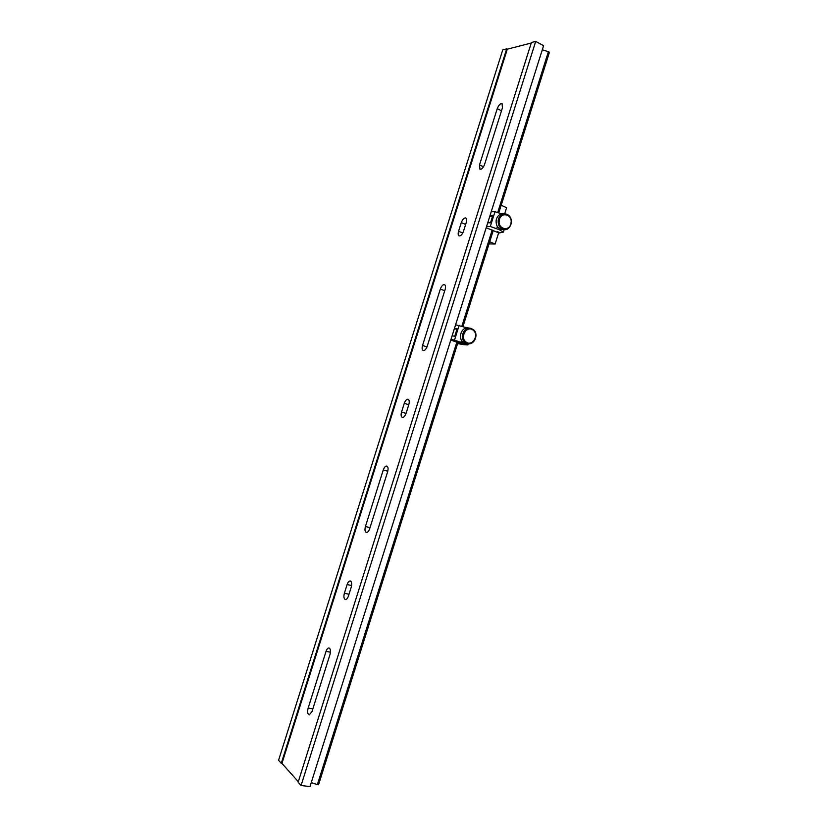 <?xml version="1.0" encoding="UTF-8"?>
<svg xmlns="http://www.w3.org/2000/svg" width="828" height="828" viewBox="0 0 828 828"><rect width="100%" height="100%" fill="white"/><g stroke="black" fill="none" stroke-linecap="round" stroke-linejoin="round"><path stroke-width="1.24" d="M461.299 222.608L458.567 231.271C457.884 233.713 458.06 235.255 459.095 235.908C460.761 236.104 462.221 234.572 463.483 231.291L466.236 222.556C466.909 220.134 466.744 218.602 465.719 217.971C464.042 217.764 462.562 219.306 461.299 222.608L465.636 224.471M351.217 587.218C352.066 583.833 351.755 581.763 350.296 580.977C349.043 580.904 347.988 582.084 347.129 584.537L344.376 593.241C343.527 596.646 343.837 598.737 345.317 599.524C346.549 599.596 347.594 598.416 348.453 595.994L351.217 587.218M408.815 404.623C409.57 401.756 409.332 399.965 408.08 399.262C406.61 399.106 405.347 400.462 404.292 403.308L401.549 412.002C400.783 414.89 401.031 416.691 402.304 417.405C403.753 417.55 405.006 416.205 406.051 413.379L408.815 404.623M329.979 654.544C330.858 650.963 330.527 648.769 328.995 647.962C327.836 647.92 326.853 649.048 326.046 651.357L308.151 708.064C307.25 711.811 307.592 714.098 309.186 714.937L311.959 711.687L329.979 654.544M531.245 43.035L507.295 49.183L281.934 763.395L298.297 781.715M502.451 107.764L502.058 103.614C500.267 103.386 498.663 105.084 497.235 108.675L479.505 164.896L479.961 169.264C481.689 169.481 483.231 167.867 484.577 164.41L502.451 107.764M445.122 289.5C445.826 286.923 445.63 285.298 444.522 284.635C442.918 284.449 441.521 285.919 440.341 289.055L422.549 345.431C421.814 348.153 422.042 349.851 423.222 350.544C424.754 350.71 426.089 349.302 427.207 346.301L445.122 289.5M387.639 471.753C388.425 468.7 388.156 466.816 386.831 466.081C385.434 465.957 384.254 467.24 383.271 469.942L365.438 526.484C364.62 529.692 364.91 531.679 366.307 532.435C367.622 532.539 368.739 531.297 369.671 528.73L387.639 471.753M301.071 785.503L298.142 782.222L531.41 42.507L535.695 41.4L301.071 785.503L310.003 786.6L543.582 45.675L535.695 41.4M502.741 49.887L278.57 760.28L281.272 763.312L506.695 48.873L502.741 49.887M311.245 782.646L317.383 784.613L456.859 342.099M461.889 326.139L492.205 229.987M497.69 212.579L548.395 51.688L542.278 49.794M548.395 51.688L549.43 52.247L498.777 212.941M493.291 230.37L462.987 326.501M457.956 342.461L318.552 784.758L317.383 784.613M507.295 49.183L506.695 48.873M281.934 763.395L281.272 763.312M498.663 232.813L495.123 244.022L489.027 243.898M511.218 223.312C510.255 227.245 508.061 229.356 504.625 229.635C499.988 228.88 497.845 225.702 498.218 220.103C499.16 216.222 501.313 214.121 504.687 213.779L506.581 207.673L501.199 205.272M495.123 244.022L489.71 241.735M492.577 216.253L489.783 216.305M499.46 232.471L497.442 231.736L499.46 232.471M491.221 211.771L494.989 211.668L501.696 213.924M486.574 226.499L490.311 226.479L499.098 229.625L503.414 232.099L499.067 232.989L486.181 227.752M487.733 222.815L490.518 222.794L492.857 215.394L490.052 215.456M494.989 211.668L490.311 226.479M504.19 229.635L503.414 232.099M504.687 213.779C509.51 214.493 511.725 217.66 511.342 223.291C509.562 227.928 507.326 230.039 504.625 229.635L502.565 229.635C497.928 228.88 495.796 225.713 496.158 220.134C497.1 216.263 499.253 214.162 502.606 213.831L504.687 213.779C509.375 214.462 511.559 217.609 511.228 223.218M463.463 344.52L457.594 343.63M463.421 344.645L457.905 342.647M456.973 329.223L454.313 328.819M464.156 344.479L462.127 343.796L464.156 344.479M455.607 324.742L467.095 327.867M450.949 339.501L454.5 340.101L467.861 344.955L463.877 344.665L450.784 340.039M452.109 335.806L454.758 336.24L457.097 328.83L454.437 328.426M459.178 325.259L454.5 340.101M468.234 343.765L467.861 344.955M473.471 329.72C478.863 334.108 474.361 345.224 467.799 343.703L463.018 342.036C457.449 337.865 461.745 326.522 468.358 327.919L473.326 329.585M330.455 652.195L326.046 651.357M308.151 708.064L312.86 708.82M501.499 110.786L497.235 108.675M479.505 164.896L483.521 166.749M444.729 290.752L440.341 289.055M422.549 345.431L426.958 347.004M387.783 471.236L383.271 469.942M365.438 526.484L370.002 527.653M408.773 404.757L404.292 403.308M401.549 412.002L406.041 413.431M351.6 585.541L347.129 584.537M344.376 593.241L348.992 594.266M458.567 231.271L462.759 233.041M497.359 226.572L496.717 228.621M499.408 228.663L499.098 229.625M499.284 220.258C497.39 229.211 509.655 232.161 510.99 223.146C512.925 214.276 500.661 211.181 499.284 220.258M465.605 327.35L465.315 328.271M461.527 340.267L460.927 342.181M463.556 342.44L463.359 343.051M467.799 343.703L464.974 342.368C459.395 338.186 463.701 326.812 470.335 328.209L473.419 329.627C479.029 333.953 474.589 345.224 467.799 343.703M465.781 341.798C471.784 347.253 479.609 335.226 473.305 330.289C467.334 324.752 459.405 336.861 465.781 341.798"/></g></svg>
